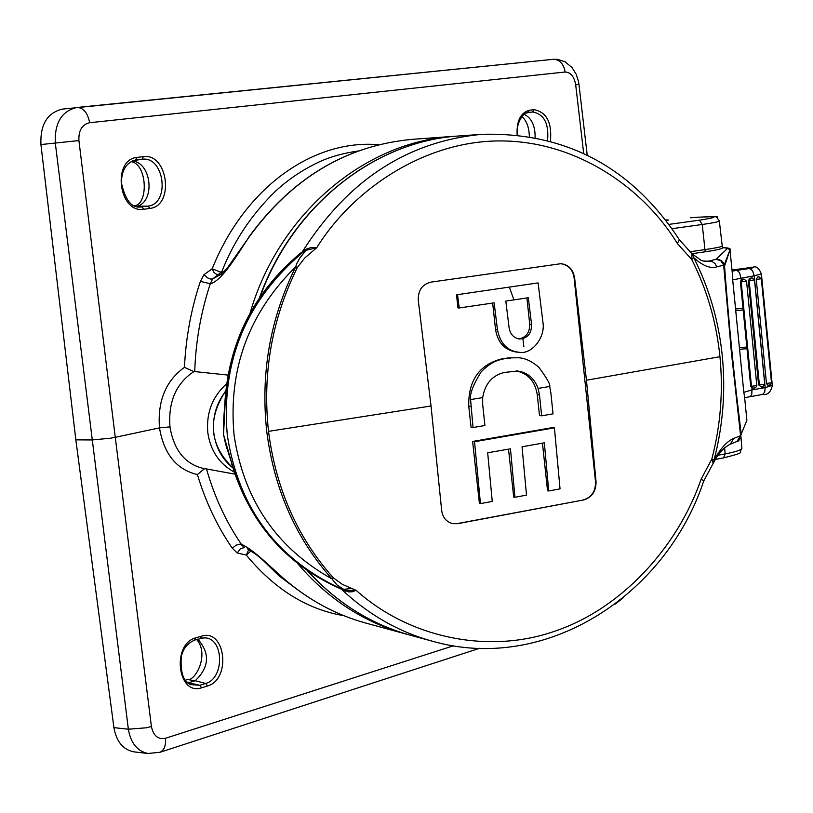 <?xml version="1.0" encoding="UTF-8"?>
<svg xmlns="http://www.w3.org/2000/svg" width="813" height="813" viewBox="0 0 813 813"><rect width="100%" height="100%" fill="white"/><g stroke="black" fill="none" stroke-linecap="round" stroke-linejoin="round"><path stroke-width="1.22" d="M340.444 588.754L342.761 589.567C277.131 559.771 238.636 508.308 227.294 435.168C220.892 361.063 246.359 299.855 303.716 251.563L306.135 250.282L300.048 257.599L296.664 263.788L295.78 266.725L297.345 267.538L304.651 258.087L316.755 247.711L306.135 250.282L306.206 249.195L311.288 247.426L316.755 247.711C352.761 189.581 424.793 140.06 502.18 140.934C579.557 141.716 645.034 190.272 677.32 243.453L691.751 259.52C707.036 289.733 716.436 322.131 719.952 356.704C723.306 391.307 720.592 425.443 711.812 459.121L701.121 479.172C677.127 548.846 619.953 609.384 554.801 631.193C490.056 654.059 410.565 639.089 356.155 590.37L352.344 591.752L348.645 591.915L339.986 588.571M586.458 380.23L596.051 481.763C596.041 491.326 591.996 497.373 583.907 499.904L457.749 523.663L452.861 523.653C446.428 522.027 442.689 517.596 441.652 510.361L431.032 405.982L418.299 300.515C417.902 290.495 422.14 284.357 431.002 282.111L560.848 263.707C568.348 264.499 572.931 269.164 574.598 277.711L586.458 380.23L719.952 356.704M297.345 267.538C271.898 318.94 262.284 373.543 268.514 431.357C275.942 488.887 297.538 537.698 333.279 577.779L342.344 584.374L356.155 590.37L345.393 590.431L345.667 591.173M713.133 463.247L711.812 459.121L714.048 459.985L713.682 462.455M550.879 392.964L549.71 386.47L538.104 388.411L539.497 394.894L541.671 415.819L553.023 413.847L550.879 392.964M482.678 397.598L470.564 399.579L473.054 427.516L484.914 425.524L482.678 404.376L482.678 397.598C484.975 383.736 492.241 375.352 504.477 372.456L517.444 371.002C527.352 372.313 534.232 378.116 538.104 388.411M62.652 109.094L62.418 109.115C47.296 112.753 40.132 124.572 40.924 144.562L75.843 439.853L91.93 439.955L110.314 438.237L115.273 437.323L78.912 140.578C78.465 130.476 82.042 124.521 89.643 122.722L565.147 72.011C570.675 72.255 574.191 76.534 575.695 84.826L583.683 153.372M226.99 448.827L223.534 434.599L225.038 405.26C228.565 342.476 254.235 291.44 302.04 252.132L300.566 253.128C253.402 292.507 228.118 343.167 224.723 405.118L225.038 405.26M232.061 464.101L223.534 434.599L225.77 444.711L232.061 464.101C250.18 523.308 286.481 564.933 340.972 588.978L341.938 589.638M333.279 577.779L331.958 578.917C295.952 538.602 274.215 489.497 266.755 431.581C260.455 373.391 270.129 318.432 295.78 266.725C248.687 313.178 228.107 369.254 234.053 434.955C243.748 499.853 276.379 547.83 331.958 578.917L337.049 585.004L345.393 590.431L342.761 589.567L343.33 590.208M526.915 297.944L529.73 324.306L531.56 324.407C531.59 333.452 527.647 338.32 519.72 339.011C513.867 338.167 510.33 334.458 509.111 327.873L505.818 301.095L528.308 297.741L531.56 324.407M518.714 338.899C526.031 337.619 529.7 332.751 529.73 324.306M762.442 386.683L761.049 386.775L758.6 384.844L761.049 386.775C761.954 387.669 763.194 386.825 764.738 384.224L759.393 384.905L749.149 280.658L750.775 278.198L749.972 278.188L748.356 280.648L758.6 384.844M751.72 278.016L749.972 278.188M518.115 357.761L508.43 357.903L518.115 357.761C524.751 357.883 531.682 361.084 538.917 367.374C547.037 378.431 550.635 384.803 549.71 386.47M510.625 358.066L500.788 359.122C478.959 365.118 468.268 380.779 468.735 406.114L471.062 427.272L473.054 427.516M470.564 399.579C469.589 394.153 473.085 384.976 481.032 372.039C488.562 364.244 495.869 359.996 502.973 359.285M518.785 352.242C531.875 354.956 545.442 337.283 542.982 322.629L538.094 282.904L457.526 294.652L459.233 307.975L494.131 302.832L497.444 329.661L495.544 329.55C497.841 342.791 504.873 350.312 516.631 352.09L518.785 352.242C507.302 350.931 500.188 343.401 497.444 329.661M522.037 446.774L544.334 442.821L548.724 490.981L560.035 488.847L554.415 427.831L474.518 441.713L480.453 503.603L492.251 501.448L487.678 452.8L510.452 448.817L514.954 497.271L526.509 495.127L522.037 446.774M743.753 279.215L741.263 279.702L740.399 281.847L750.694 386.205L751.944 387.994L753.123 388.136L750.694 386.205M769.2 385.23L767.95 385.321L766.466 383.472L756.263 279.428L757.614 276.979L758.895 276.786M742.005 279.387L743.234 279.205M516.245 370.941C528.084 373.401 535.086 381.317 537.261 394.671L539.507 415.575L541.671 415.819M508.43 357.903L500.788 359.122M457.526 294.652L538.094 282.904M456.5 294.611L457.953 307.914L459.233 307.975M492.668 303.046L495.544 329.55M554.415 427.831L552.444 427.608L472.617 441.459L474.518 441.713M472.617 441.459L479.416 503.42L480.453 503.603M508.511 449.162L513.704 497.068L514.954 497.271M542.454 443.156L547.556 490.798L548.724 490.981M761.415 273.92L754.2 275.8L765.175 387.638L772.309 385.311M452.709 523.623L457.749 523.663M583.907 499.904L457.353 523.582M583.49 499.843C591.64 497.292 595.644 491.235 595.523 481.682L596.051 481.763M574.598 277.711L574.08 277.7L595.523 481.682M574.08 277.7C572.657 269.377 568.185 264.723 560.645 263.707M303.716 251.563L302.04 252.132L304.092 250.516L303.716 251.563M224.723 405.148L223.402 423.482L223.534 434.599L223.778 418.055M340.708 588.876L340.708 588.876C286.074 564.639 249.754 523.013 231.746 463.989M340.881 588.947L341.856 589.608C368.665 614.75 398.817 631.955 432.303 641.193C544.558 673.377 665.268 596.722 703.773 480.869L701.121 479.172M732.35 273.442L732.686 279.865L754.2 275.8L752.543 270.678L749.545 268.483C753.631 267.823 754.494 267.416 752.137 267.253L753.062 267.203C756.253 265.851 759.037 268.148 761.425 274.083L772.33 385.535C770.754 392.344 767.482 395.321 762.523 394.457L764.677 392.222L765.175 387.638L752.127 389.894L743.824 392.293L744.556 396.764M753.062 267.203L732.015 270.028M731.141 349.814L731.751 349.844M304.092 250.516L306.206 249.195M298.462 254.835L301.958 252.162M679.282 239.601L679.434 239.845C631.894 167.336 566.133 132.163 482.15 134.308C407.699 141.208 347.903 180.161 302.751 251.156L302.832 251.136M703.733 480.991L713.997 461.886C718.255 453.491 723.672 447.597 730.247 444.203L733.875 438.39C727.279 441.002 720.664 448.197 714.048 459.985C722.96 425.839 725.714 391.226 722.31 356.155C718.743 321.084 709.221 288.239 693.733 257.599C702.544 265.719 710.237 268.818 716.802 266.898L723.672 265.14L720.806 260.739L716.09 259.245L719.119 259.55L721.792 260.993L723.702 263.351L724.546 266.166L723.672 265.14L731.446 352.954L740.592 435.636L733.875 438.39M677.32 243.453L679.434 239.845L691.965 253.758L691.751 259.52L693.733 257.599L692.259 254.002M744.413 395.331L746.883 420.301L740.592 435.636L736.985 441.479L735.887 441.926M722.411 247.548L727.645 248.331L716.09 259.245L709.21 261.034L704.942 261.42L701.05 260.312L691.68 253.534M729.119 444.66L736.985 441.479C738.58 441.835 739.982 439.335 741.192 433.99L736.029 390.565C733.001 364.326 728.529 318.899 724.535 266.125L724.271 264.764L729.983 249.896L727.645 248.331M739.535 439.406L741.192 433.918C734.556 381.47 729.007 325.546 724.546 266.166L729.942 249.987M727.503 310.942L728.163 310.952M702.808 260.973L712.005 261.451L715.013 263.544L716.802 266.898M698.763 217.183L690.765 217.752M689.566 251.806L704.973 249.591C714.932 248.158 720.694 247.02 722.279 246.156L722.249 245.922M691.924 253.717L705.196 251.796C715.694 250.252 721.456 249.002 722.462 248.067L722.432 247.762M196.644 639.455C209.652 654.272 195.425 681.243 187.569 679.546L195.232 680.725L189.5 682.473L187.061 682.117M187.569 679.546L185.334 680.227M75.843 439.853L113.922 727.635C116.361 741.466 122.926 749.525 133.627 751.812L134.684 751.934M206.482 468.928C214.347 496.57 225.963 521.682 241.349 544.253C254.55 549.873 275.526 572.189 289.276 583.195L289.001 583.043C283.026 578.328 264.713 561.244 255.912 554.334L247.437 548.826M358.36 150.964C343.33 153.169 330.525 156.706 319.946 161.563C303.219 169.348 288.32 179.297 275.261 191.421C251.42 214.723 233.565 241.563 221.685 271.938L212.579 279.001L210.272 283.767C200.852 312.375 195.669 341.653 194.734 371.582L193.88 371.602C176.106 383.309 168.139 401.734 169.978 426.876L159.48 427.862C163.941 454.101 176.584 469.67 197.386 474.548C205.76 502.129 217.417 526.702 232.345 548.247L236.136 545.137L240.455 544.019L244.591 547.576L240.516 548.562L237.244 552.992L246.288 555.066L251.126 550.838M197.762 639.12C210.201 653.286 209.358 667.148 195.232 680.725L205.699 683.469L207.569 685.959C231.4 679.343 225.506 628.52 201.807 636.091L195.811 637.829C171.37 644.059 177.539 696.141 201.594 687.798L207.569 685.959M201.594 687.798L199.805 685.288L187.447 682.463M190.659 684.597L199.805 685.288L205.699 683.469C224.734 678.367 223.971 638.053 204.846 637.88L201.024 638.185M132.976 160.771L142.082 159.236C164.48 155.933 170.415 203.738 148.037 206.126L139.958 207.051M139.135 207L141.909 206.969L143.728 209.266L149.938 208.413C174.643 205.77 168.088 152.996 143.362 156.635L142.082 159.236L135.283 160.09M149.938 208.413L148.037 206.126L137.468 206.268C155.557 200.73 151.33 162.468 132.428 160.994M131.086 161.685C146.95 163.586 148.87 203.504 134.694 205.831M521.783 116.493C526.509 120.436 529.039 127.092 529.365 136.462M535.096 137.488C535.31 125.873 531.651 118.109 524.111 114.206M526.316 112.987L532.667 111.97C544.08 114.115 549.049 123.566 547.566 140.314M517.668 134.897C515.056 122.214 525.706 110.355 528.033 112.529L527.84 112.56M529.609 112.316L532.667 111.97L533.989 109.684L529.304 110.253C520.544 112.794 516.479 120.995 517.119 134.846M221.349 274.57L218.25 274.743M220.77 272.111L212.183 268.798L214.053 272.568L217.081 274.672L218.148 274.743L220.77 272.111L223.636 271.959M248.331 237.762C291.613 178.027 346.592 145.192 413.258 139.257C346.826 145.131 291.948 177.935 248.646 237.67L227.884 267.172L220.648 274.713M248.646 237.67C237.975 253.331 222.467 280.78 210.272 283.767L200.415 281.359C191.207 308.666 185.892 337.334 184.449 367.354L193.88 371.602M89.643 122.722C87.733 112.875 83.536 107.783 77.042 107.458L76.727 107.499C61.595 111.147 54.461 123.017 55.304 143.108L128.363 729.21C130.751 743.092 137.285 751.192 147.976 753.478L149.104 753.61M263.006 560.208L279.011 575.828L296.826 589.181M248.829 549.405L246.288 555.066C274.55 589.232 307.08 609.445 343.889 615.705M135.334 160.08L137.123 157.387C111.777 159.531 118.647 213.656 143.728 209.266M227.904 375.067L194.734 371.582M169.978 426.876C173.819 449.752 184.602 463.522 202.335 468.176L202.61 468.227M77.113 107.458L553.206 59.319L62.418 109.115M197.386 474.548L204.663 468.603M232.345 548.247L237.244 552.992M200.486 638.307L201.807 636.091M194.561 640.034L195.811 637.829M143.362 156.635L137.123 157.387M528.044 112.529L529.304 110.253M550.421 141.076C552.098 122.539 546.621 112.082 533.989 109.684M378.767 144.744C313.96 138.911 245.028 186.807 212.183 268.798L203.992 274.662L207.559 277.873L210.313 279.022L212.579 279.001L221.36 274.083M203.992 274.662L200.415 281.359M184.449 367.354C165.781 380.819 157.458 400.992 159.48 427.862L115.273 437.323L151.401 726.476L146.543 727.777L128.363 729.21L113.922 727.635M234.154 472.018C219.266 463.796 210.486 450.687 207.813 432.679C206.106 413.034 212.335 396.774 226.492 383.899M523.846 346.389L522.891 338.706M513.846 299.621L509.345 287.121M431.032 405.982L268.514 431.357M40.924 144.562L78.912 140.578M723.55 457.892L725.155 453.918C735.379 451.967 740.958 450.117 741.893 448.359L741.842 447.75M718.164 455.209L725.155 453.918L724.607 447.75M232.853 467.861C222.142 459.182 215.801 447.597 213.819 433.105C212.254 417.486 216.187 403.553 225.618 391.307M754.515 279.977L748.356 280.648M751.202 278.005L752.259 277.995L754.515 280.007L764.738 384.183M751.995 278.016L750.775 278.198M743.499 279.184L744.027 279.225M746.995 348.675L739.556 349.295M731.761 349.936L731.151 349.986M766.466 383.472L771.486 382.73M756.263 279.428L761.314 278.757M758.57 276.786L761.324 278.788L771.496 382.781L770.582 384.762L767.95 385.321M759.068 276.776L757.614 276.979M741.263 279.702L739.769 273.249L738.204 271.207L736.436 270.444L749.545 268.483M749.342 396.754L750.877 395.84L751.832 393.939L751.944 387.994M468.735 406.114L470.798 406.337M537.261 394.671L539.497 394.894M754.525 388.045L753.123 388.136L755.684 387.71L756.822 385.586L746.547 281.217L741.171 281.867L742.797 279.408M740.399 281.847L741.171 281.867L751.466 386.277L756.822 385.586M739.393 347.679L746.832 347.06L739.393 347.69M731.598 348.34L730.999 348.381L731.598 348.33M762.36 394.488L744.647 397.679M732.127 271.146L736.436 270.444M743.173 309.966L735.724 310.617M728.194 311.267L727.544 311.328M752.137 267.253L750.887 267.213M732.686 279.865L743.814 392.323M743.011 308.33L735.572 308.981L743.011 308.32M728.052 309.631L727.391 309.692L728.052 309.631M342.598 589.496L350.952 588.49M432.303 641.193L410.169 635.166C371.023 624.293 336.836 602.829 307.599 570.777M722.757 247.548L722.523 247.528C728.641 247.813 731.121 248.605 729.983 249.896L732.564 275.556M260.17 296.735C293.137 204.988 375.24 140.883 459.254 135.954C374.58 140.934 292.192 205.648 259.489 297.741M719.312 220.801L716.649 217.284C720.105 216.583 714.099 216.543 698.631 217.183L698.489 217.193C718.672 216.106 718.997 217.091 699.454 220.171L702.239 224.49L672.036 228.687M690.481 217.772L698.489 217.193M666.873 220.557L666.152 220.669C669.251 220.099 669.069 219.856 665.603 219.957M722.462 248.067L719.342 221.055C718.346 221.868 712.645 223.016 702.239 224.49L705.196 251.796M699.454 220.171L668.947 224.388M289.276 583.195C312.517 602.138 337.995 615.421 365.698 623.043L405.199 633.815C363.472 622.189 327.548 598.683 297.426 563.297M365.698 623.043L365.708 623.043C337.903 615.39 312.355 602.077 289.062 583.094M223.209 271.979L222.467 273.097M250.069 313.107C278.818 213.524 365.128 141.32 454.121 136.32L456.459 136.167M453.441 645.796L165.486 738.275C158.027 739.708 153.332 735.775 151.401 726.476M159.165 752.543L160.019 752.269C164.236 750.125 166.065 745.46 165.486 738.275M575.695 84.826L578.958 84.389L578.51 81.534L576.224 74.349L572.098 67.621L565.065 61.758L557.525 59.339L553.287 59.308C559.649 59.491 563.602 63.719 565.147 72.011M715.45 459.396L723.661 457.871C748.062 451.601 737.564 453.684 741.893 448.359L740.938 436.662M751.466 277.985L752.259 277.995M746.547 281.217L744.291 279.205M732.686 279.702L743.844 392.486M482.15 134.308L459.254 135.954M410.169 635.166C370.819 624.232 336.501 602.677 307.192 570.502M232.894 467.973C209.53 445.036 207.112 419.345 225.658 390.901M405.199 633.815L407.892 634.526M247.416 548.816L248.138 548.988M133.627 751.812L147.986 753.488L160.019 752.269L479.507 648.307M204.165 637.849L194.968 639.963C187.325 643.276 182.752 649.018 181.248 657.189C180.354 672.981 183.586 682.168 190.933 684.729M413.268 139.257L454.121 136.32M202.335 468.176L234.835 474.121M623.581 597.535L615.411 603.968M140.151 207.051C131.452 207.935 125.202 199.876 121.401 182.874C121.615 170.1 126.381 162.478 135.72 160.019M578.958 84.389L587.199 155.07"/></g></svg>
